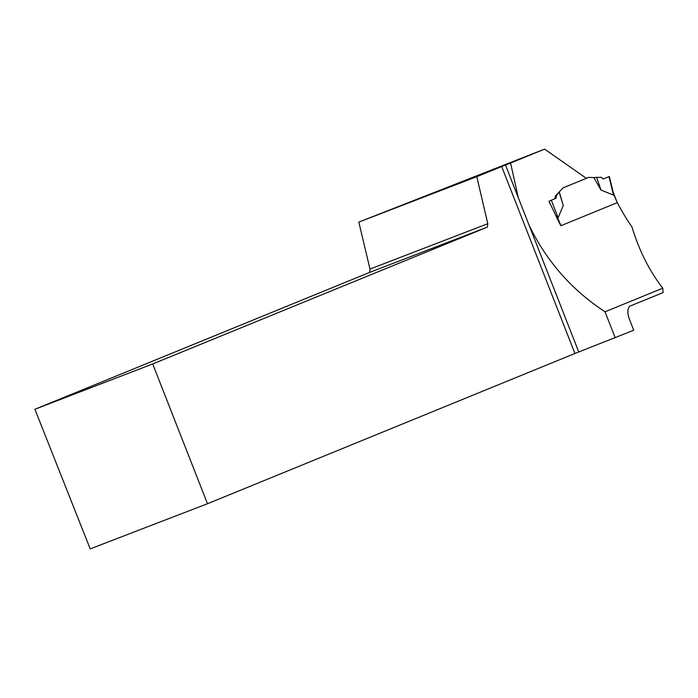 <?xml version="1.0" encoding="UTF-8"?>
<svg xmlns="http://www.w3.org/2000/svg" width="698" height="698" viewBox="0 0 698 698"><rect width="100%" height="100%" fill="white"/><g stroke="black" fill="none" stroke-linecap="round" stroke-linejoin="round"><path stroke-width="1.05" d="M612.87 191.81L613.498 195.082L601.03 190.092L593.85 177.58L588.711 177.371L563.077 187.858M559.273 191.88L563.269 205.535L558.121 217.732L557.213 216.877L560.965 225.69M555.634 215.22L557.213 216.877M617.276 202.682L613.176 192.325M555.006 198.703L555.338 196.059L556.454 195.571L559.246 191.906M559.281 192.412L563.269 205.535M556.454 195.571L556.105 198.258L551.298 200.213L558.121 217.732M551.298 200.213L548.986 201.198L550.05 203.938M548.986 201.198L554.212 212.131A208.109 174.928 67.8 0 0 560.843 225.733L617.294 202.656A208.109 174.928 -112.2 0 0 632.013 227.086C639.22 250.756 649.472 271.121 662.786 288.178L605.026 311.797C571.767 290.019 546.447 261.165 529.093 225.236L505.492 165.016L476.795 176.69L358.824 222.095L544.606 149.119L586.355 178.33L563.094 187.841L555.338 196.059M608.56 176.83L603.238 178.985L601.231 177.266L593.85 177.58M596.589 177.161L601.03 190.092M603.238 178.985L608.996 176.646L613.498 195.082M544.606 149.119L510.587 163.035L518.309 197.717M207.481 503.738L152.696 363.946L34.9 409.281L90.199 548.881L207.481 503.738L574.934 353.476L633.723 330.241L629.762 320.12C627.205 313.672 627.232 309.022 629.823 306.178L663.1 292.575L662.786 288.178M615.226 337.806L605.026 311.797M510.587 163.035L505.492 165.016M152.696 363.946L487.387 227.086L369.591 272.421L34.9 409.281M487.387 227.086L487.789 223.709L369.984 269.053L369.591 272.421M369.984 269.053L358.824 222.095M476.795 176.69L487.789 223.709M574.934 353.476L501.67 166.517M578.755 351.975L529.093 225.236M613.516 193.861L617.268 202.664M609.31 176.498L613.376 193.163"/></g></svg>
